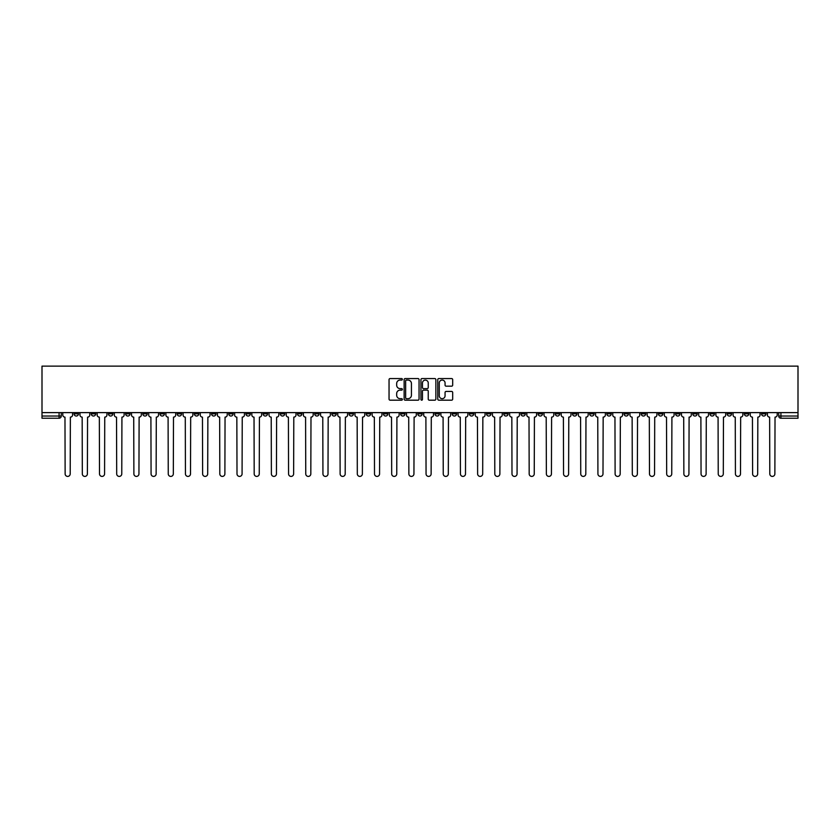 <?xml version="1.0" encoding="UTF-8"?>
<svg xmlns="http://www.w3.org/2000/svg" width="840" height="840" viewBox="0 0 840 840"><rect width="100%" height="100%" fill="white"/><g stroke="black" fill="none" stroke-linecap="round" stroke-linejoin="round"><path stroke-width="1.26" d="M402.37 379.312A0.756 0.756 0 0 0 401.615 378.556L390.128 378.556A1.082 1.082 0 0 0 389.046 379.638L389.046 399.105A1.082 1.082 0 0 0 390.128 400.187L401.615 400.187A0.756 0.756 0 0 0 402.37 399.431A0.756 0.756 0 0 0 401.615 398.675L400.134 398.675A3.465 3.465 0 0 1 396.669 395.209L396.669 393.593A3.465 3.465 0 0 1 400.134 390.128L401.615 390.128A0.756 0.756 0 0 0 402.37 389.372A0.756 0.756 0 0 0 401.615 388.616L400.134 388.616A3.465 3.465 0 0 1 396.669 385.151L396.669 383.534A3.465 3.465 0 0 1 400.134 380.069L401.615 380.069A0.756 0.756 0 0 0 402.37 379.312M641.225 412.619L641.225 413.826L645.635 413.826A2.205 2.205 0 0 1 643.429 416.031A2.205 2.205 0 0 1 641.225 413.826L641.225 412.619M538.104 412.619L538.104 413.826L542.514 413.826A2.205 2.205 0 0 1 540.309 416.031A2.205 2.205 0 0 1 538.104 413.826L538.104 412.619M520.916 412.619L520.916 413.826L525.326 413.826A2.205 2.205 0 0 1 523.12 416.031A2.205 2.205 0 0 1 520.916 413.826L520.916 412.619M417.795 412.619L417.795 413.826L422.205 413.826A2.205 2.205 0 0 1 420 416.031A2.205 2.205 0 0 1 417.795 413.826L417.795 412.619M400.606 412.619L400.606 413.826L405.017 413.826A2.205 2.205 0 0 1 402.812 416.031A2.205 2.205 0 0 1 400.606 413.826L400.606 412.619M383.418 412.619L383.418 413.826L387.828 413.826A2.205 2.205 0 0 1 385.623 416.031A2.205 2.205 0 0 1 383.418 413.826L383.418 412.619M349.052 412.619L349.052 413.826L353.451 413.826A2.205 2.205 0 0 1 351.256 416.031A2.205 2.205 0 0 1 349.052 413.826L349.052 412.619M314.675 413.826L314.675 412.619L314.675 413.826A2.205 2.205 0 0 0 316.88 416.031A2.205 2.205 0 0 1 314.675 413.826L319.084 413.826A2.205 2.205 0 0 1 316.88 416.031A2.205 2.205 0 0 0 319.084 413.826L319.084 412.619L319.084 413.826M297.486 413.826L297.486 412.619L297.486 413.826A2.205 2.205 0 0 0 299.691 416.031A2.205 2.205 0 0 1 297.486 413.826L301.896 413.826A2.205 2.205 0 0 1 299.691 416.031M280.298 413.826L280.298 412.619L280.298 413.826A2.205 2.205 0 0 0 282.502 416.031A2.205 2.205 0 0 1 280.298 413.826L284.707 413.826A2.205 2.205 0 0 1 282.502 416.031A2.205 2.205 0 0 0 284.707 413.826L284.707 412.619L284.707 413.826M263.12 412.619L263.12 413.826L267.519 413.826A2.205 2.205 0 0 1 265.314 416.031A2.205 2.205 0 0 1 263.12 413.826L263.12 412.619M245.931 412.619L245.931 413.826L250.331 413.826A2.205 2.205 0 0 1 248.136 416.031A2.205 2.205 0 0 1 245.931 413.826L245.931 412.619M228.743 412.619L228.743 413.826L233.153 413.826A2.205 2.205 0 0 1 230.947 416.031A2.205 2.205 0 0 1 228.743 413.826L228.743 412.619M211.554 413.826L211.554 412.619L211.554 413.826A2.205 2.205 0 0 0 213.759 416.031A2.205 2.205 0 0 1 211.554 413.826L215.964 413.826A2.205 2.205 0 0 1 213.759 416.031M177.177 413.826L177.177 412.619L177.177 413.826A2.205 2.205 0 0 0 179.382 416.031A2.205 2.205 0 0 1 177.177 413.826L181.587 413.826A2.205 2.205 0 0 1 179.382 416.031A2.205 2.205 0 0 0 181.587 413.826L181.587 412.619L181.587 413.826M159.999 413.826L159.999 412.619L159.999 413.826A2.205 2.205 0 0 0 162.194 416.031A2.205 2.205 0 0 1 159.999 413.826L164.399 413.826A2.205 2.205 0 0 1 162.194 416.031A2.205 2.205 0 0 0 164.399 413.826L164.399 412.619L164.399 413.826M142.81 413.826L142.81 412.619L142.81 413.826A2.205 2.205 0 0 0 145.016 416.031A2.205 2.205 0 0 1 142.81 413.826L147.21 413.826A2.205 2.205 0 0 1 145.016 416.031A2.205 2.205 0 0 0 147.21 413.826L147.21 412.619L147.21 413.826M125.622 413.826L125.622 412.619L125.622 413.826A2.205 2.205 0 0 0 127.827 416.031A2.205 2.205 0 0 1 125.622 413.826L130.032 413.826A2.205 2.205 0 0 1 127.827 416.031M108.433 413.826L108.433 412.619L108.433 413.826A2.205 2.205 0 0 0 110.639 416.031A2.205 2.205 0 0 1 108.433 413.826L112.844 413.826A2.205 2.205 0 0 1 110.639 416.031A2.205 2.205 0 0 0 112.844 413.826L112.844 412.619L112.844 413.826M91.245 413.826L91.245 412.619L91.245 413.826A2.205 2.205 0 0 0 93.45 416.031A2.205 2.205 0 0 1 91.245 413.826L95.655 413.826A2.205 2.205 0 0 1 93.45 416.031A2.205 2.205 0 0 0 95.655 413.826L95.655 412.619L95.655 413.826M451.605 386.18A1.082 1.082 0 0 0 452.687 385.098L452.687 379.638A1.082 1.082 0 0 0 451.605 378.556L438.848 378.556A1.082 1.082 0 0 0 437.766 379.638L437.766 399.105A1.082 1.082 0 0 0 438.848 400.187L451.605 400.187A1.082 1.082 0 0 0 452.687 399.105L452.687 392.511A1.082 1.082 0 0 0 451.605 391.43L446.145 391.43A1.082 1.082 0 0 0 445.064 392.511L445.064 395.776A2.898 2.898 0 0 1 442.166 398.675A2.898 2.898 0 0 1 439.278 395.776L439.278 382.967A2.898 2.898 0 0 1 442.166 380.069A2.898 2.898 0 0 1 445.064 382.967L445.064 385.098A1.082 1.082 0 0 0 446.145 386.18L451.605 386.18M798 412.619L42 412.619L42 366.125L798 366.125L798 418.236L780.927 418.236A2.205 2.205 0 0 1 778.722 416.031L798 416.031M419.055 379.638A1.082 1.082 0 0 0 417.974 378.556L405.216 378.556A1.082 1.082 0 0 0 404.135 379.638L404.135 399.105A1.082 1.082 0 0 0 405.216 400.187L417.974 400.187A1.082 1.082 0 0 0 419.055 399.105L419.055 379.638M422.026 378.556L434.784 378.556A1.082 1.082 0 0 1 435.866 379.638L435.866 399.105A1.082 1.082 0 0 1 434.784 400.187L429.324 400.187A1.082 1.082 0 0 1 428.243 399.105L428.243 391.209A1.082 1.082 0 0 0 427.161 390.128L423.538 390.128A1.082 1.082 0 0 0 422.457 391.209L422.457 399.431A0.756 0.756 0 0 1 421.701 400.187A0.756 0.756 0 0 1 420.945 399.431L420.945 379.638A1.082 1.082 0 0 1 422.026 378.556M778.722 412.619L778.722 416.031A2.205 2.205 0 0 0 780.927 418.236L780.927 412.619M61.278 412.619L61.278 416.031A2.205 2.205 0 0 1 59.073 418.236L42 418.236L42 416.031L61.278 416.031M42 412.619L42 416.031M765.944 412.619L765.944 413.826A2.205 2.205 0 0 1 763.739 416.031A2.205 2.205 0 0 1 761.534 413.826L765.944 413.826M761.534 412.619L761.534 413.826M748.755 412.619L748.755 413.826A2.205 2.205 0 0 1 746.55 416.031A2.205 2.205 0 0 1 744.345 413.826L748.755 413.826M744.345 412.619L744.345 413.826M731.567 413.826L731.567 412.619L731.567 413.826A2.205 2.205 0 0 1 729.361 416.031A2.205 2.205 0 0 1 727.157 413.826L731.567 413.826A2.205 2.205 0 0 1 729.361 416.031M727.157 412.619L727.157 413.826M714.378 412.619L714.378 413.826A2.205 2.205 0 0 1 712.173 416.031A2.205 2.205 0 0 1 709.968 413.826A2.205 2.205 0 0 0 712.173 416.031M709.968 412.619L709.968 413.826L714.378 413.826M697.19 412.619L697.19 413.826A2.205 2.205 0 0 1 694.985 416.031A2.205 2.205 0 0 1 692.79 413.826L697.19 413.826A2.205 2.205 0 0 1 694.985 416.031M692.79 412.619L692.79 413.826M680.001 412.619L680.001 413.826A2.205 2.205 0 0 1 677.807 416.031A2.205 2.205 0 0 1 675.601 413.826A2.205 2.205 0 0 0 677.807 416.031M675.601 412.619L675.601 413.826L680.001 413.826M662.823 412.619L662.823 413.826A2.205 2.205 0 0 1 660.618 416.031A2.205 2.205 0 0 1 658.413 413.826L662.823 413.826M658.413 412.619L658.413 413.826M645.635 412.619L645.635 413.826A2.205 2.205 0 0 1 643.429 416.031M628.446 412.619L628.446 413.826A2.205 2.205 0 0 1 626.241 416.031A2.205 2.205 0 0 1 624.036 413.826L628.446 413.826M624.036 412.619L624.036 413.826M611.258 412.619L611.258 413.826A2.205 2.205 0 0 1 609.053 416.031A2.205 2.205 0 0 1 606.848 413.826L611.258 413.826M606.848 412.619L606.848 413.826M594.069 412.619L594.069 413.826A2.205 2.205 0 0 1 591.864 416.031A2.205 2.205 0 0 1 589.67 413.826A2.205 2.205 0 0 0 591.864 416.031M589.67 412.619L589.67 413.826L594.069 413.826M576.88 412.619L576.88 413.826A2.205 2.205 0 0 1 574.686 416.031A2.205 2.205 0 0 1 572.481 413.826L576.88 413.826M572.481 412.619L572.481 413.826M559.702 412.619L559.702 413.826A2.205 2.205 0 0 1 557.498 416.031A2.205 2.205 0 0 1 555.293 413.826L559.702 413.826M555.293 412.619L555.293 413.826M542.514 412.619L542.514 413.826M525.326 412.619L525.326 413.826L525.326 412.619M508.137 412.619L508.137 413.826A2.205 2.205 0 0 1 505.932 416.031A2.205 2.205 0 0 1 503.727 413.826L508.137 413.826M503.727 412.619L503.727 413.826M490.949 412.619L490.949 413.826A2.205 2.205 0 0 1 488.744 416.031A2.205 2.205 0 0 1 486.549 413.826L490.949 413.826M486.549 412.619L486.549 413.826M473.76 412.619L473.76 413.826A2.205 2.205 0 0 1 471.566 416.031A2.205 2.205 0 0 1 469.361 413.826L473.76 413.826M469.361 412.619L469.361 413.826M456.582 412.619L456.582 413.826A2.205 2.205 0 0 1 454.377 416.031A2.205 2.205 0 0 1 452.172 413.826L456.582 413.826M452.172 412.619L452.172 413.826M439.394 412.619L439.394 413.826A2.205 2.205 0 0 1 437.189 416.031A2.205 2.205 0 0 1 434.983 413.826L439.394 413.826M434.983 412.619L434.983 413.826M422.205 412.619L422.205 413.826A2.205 2.205 0 0 1 420 416.031M405.017 412.619L405.017 413.826M387.828 413.826L387.828 412.619L387.828 413.826A2.205 2.205 0 0 1 385.623 416.031M370.639 412.619L370.639 413.826A2.205 2.205 0 0 1 368.435 416.031A2.205 2.205 0 0 1 366.24 413.826A2.205 2.205 0 0 0 368.435 416.031A2.205 2.205 0 0 0 370.639 413.826L366.24 413.826L366.24 412.619M353.451 413.826L353.451 412.619L353.451 413.826A2.205 2.205 0 0 1 351.256 416.031M336.273 412.619L336.273 413.826A2.205 2.205 0 0 1 334.068 416.031A2.205 2.205 0 0 1 331.863 413.826A2.205 2.205 0 0 0 334.068 416.031M331.863 412.619L331.863 413.826L336.273 413.826M301.896 412.619L301.896 413.826L301.896 412.619M267.519 413.826L267.519 412.619L267.519 413.826A2.205 2.205 0 0 1 265.314 416.031M250.331 413.826L250.331 412.619L250.331 413.826A2.205 2.205 0 0 1 248.136 416.031M233.153 413.826L233.153 412.619L233.153 413.826A2.205 2.205 0 0 1 230.947 416.031M215.964 412.619L215.964 413.826L215.964 412.619M198.776 413.826L198.776 412.619L198.776 413.826A2.205 2.205 0 0 1 196.571 416.031A2.205 2.205 0 0 1 194.366 413.826L198.776 413.826A2.205 2.205 0 0 1 196.571 416.031M194.366 412.619L194.366 413.826M130.032 412.619L130.032 413.826L130.032 412.619M78.467 413.826L78.467 412.619L78.467 413.826A2.205 2.205 0 0 1 76.261 416.031A2.205 2.205 0 0 1 74.056 413.826L78.467 413.826A2.205 2.205 0 0 1 76.261 416.031M74.056 412.619L74.056 413.826M406.403 380.069A0.756 0.756 0 0 0 405.647 380.825L405.647 397.919A0.756 0.756 0 0 0 406.403 398.675L407.967 398.675A3.465 3.465 0 0 0 411.432 395.209L411.432 383.534A3.465 3.465 0 0 0 407.967 380.069L406.403 380.069M428.243 383.019A2.898 2.898 0 0 0 425.355 380.121A2.898 2.898 0 0 0 422.457 383.019L422.457 387.534A1.082 1.082 0 0 0 423.538 388.616L427.161 388.616A1.082 1.082 0 0 0 428.243 387.534L428.243 383.019M62.769 414.929L62.769 412.619L62.769 414.929A2.205 2.205 48.4 0 0 64.974 417.134L65.132 473.876A2.531 2.531 48.4 0 0 67.672 476.406A2.531 2.531 48.4 0 0 70.203 473.876L70.371 417.134A2.205 2.205 48.4 0 0 72.576 414.929L72.576 412.619M64.974 417.134L65.132 473.876M70.203 473.876L70.371 417.134M79.958 414.929L79.958 412.619L79.958 414.929A2.205 2.205 48.4 0 0 82.163 417.134L82.32 473.876A2.531 2.531 48.4 0 0 84.861 476.406A2.531 2.531 48.4 0 0 87.392 473.876L87.559 417.134A2.205 2.205 48.4 0 0 89.764 414.929L89.764 412.619M97.146 414.929L97.146 412.619L97.146 414.929A2.205 2.205 48.4 0 0 99.341 417.134L99.508 473.876A2.531 2.531 48.4 0 0 102.039 476.406A2.531 2.531 48.4 0 0 104.58 473.876L104.748 417.134A2.205 2.205 48.4 0 0 106.942 414.929L106.942 412.619M114.324 414.929L114.324 412.619L114.324 414.929A2.205 2.205 48.4 0 0 116.529 417.134L116.697 473.876A2.531 2.531 48.4 0 0 119.228 476.406A2.531 2.531 48.4 0 0 121.769 473.876L121.926 417.134A2.205 2.205 48.4 0 0 124.131 414.929L124.131 412.619M82.163 417.134L82.32 473.876M87.392 473.876L87.559 417.134M99.341 417.134L99.508 473.876M104.58 473.876L104.748 417.134M116.529 417.134L116.697 473.876M121.769 473.876L121.926 417.134M131.513 414.929L131.513 412.619L131.513 414.929A2.205 2.205 48.4 0 0 133.718 417.134L133.886 473.876A2.531 2.531 48.4 0 0 136.416 476.406A2.531 2.531 48.4 0 0 138.947 473.876L139.115 417.134A2.205 2.205 48.4 0 0 141.32 414.929L141.32 412.619M148.701 414.929L148.701 412.619L148.701 414.929A2.205 2.205 48.4 0 0 150.906 417.134L151.074 473.876A2.531 2.531 48.4 0 0 153.605 476.406A2.531 2.531 48.4 0 0 156.135 473.876L156.303 417.134A2.205 2.205 48.4 0 0 158.508 414.929L158.508 412.619M133.718 417.134L133.886 473.876M138.947 473.876L139.115 417.134M150.906 417.134L151.074 473.876M156.135 473.876L156.303 417.134M165.89 414.929L165.89 412.619L165.89 414.929A2.205 2.205 48.4 0 0 168.095 417.134L168.252 473.876A2.531 2.531 48.4 0 0 170.793 476.406A2.531 2.531 48.4 0 0 173.323 473.876L173.492 417.134A2.205 2.205 48.4 0 0 175.697 414.929L175.697 412.619M168.095 417.134L168.252 473.876M173.323 473.876L173.492 417.134M183.078 414.929L183.078 412.619L183.078 414.929A2.205 2.205 48.4 0 0 185.283 417.134L185.441 473.876A2.531 2.531 48.4 0 0 187.982 476.406A2.531 2.531 48.4 0 0 190.512 473.876L190.68 417.134A2.205 2.205 48.4 0 0 192.885 414.929L192.885 412.619M185.283 417.134L185.441 473.876M190.512 473.876L190.68 417.134M200.267 414.929L200.267 412.619L200.267 414.929A2.205 2.205 48.4 0 0 202.461 417.134L202.629 473.876A2.531 2.531 48.4 0 0 205.16 476.406A2.531 2.531 48.4 0 0 207.701 473.876L207.869 417.134A2.205 2.205 48.4 0 0 210.063 414.929L210.063 412.619M202.461 417.134L202.629 473.876M207.701 473.876L207.869 417.134M217.445 414.929L217.445 412.619L217.445 414.929A2.205 2.205 48.4 0 0 219.65 417.134L219.817 473.876A2.531 2.531 48.4 0 0 222.348 476.406A2.531 2.531 48.4 0 0 224.889 473.876L225.047 417.134A2.205 2.205 48.4 0 0 227.252 414.929L227.252 412.619M219.65 417.134L219.817 473.876M224.889 473.876L225.047 417.134M234.633 414.929L234.633 412.619L234.633 414.929A2.205 2.205 48.4 0 0 236.838 417.134L237.006 473.876A2.531 2.531 48.4 0 0 239.537 476.406A2.531 2.531 48.4 0 0 242.078 473.876L242.235 417.134A2.205 2.205 48.4 0 0 244.44 414.929L244.44 412.619M236.838 417.134L237.006 473.876M242.078 473.876L242.235 417.134M251.822 414.929L251.822 412.619L251.822 414.929A2.205 2.205 48.4 0 0 254.027 417.134L254.195 473.876A2.531 2.531 48.4 0 0 256.725 476.406A2.531 2.531 48.4 0 0 259.255 473.876L259.423 417.134A2.205 2.205 48.4 0 0 261.628 414.929L261.628 412.619M254.027 417.134L254.195 473.876M259.255 473.876L259.423 417.134M269.01 414.929L269.01 412.619L269.01 414.929A2.205 2.205 48.4 0 0 271.215 417.134L271.383 473.876A2.531 2.531 48.4 0 0 273.913 476.406A2.531 2.531 48.4 0 0 276.444 473.876L276.612 417.134A2.205 2.205 48.4 0 0 278.817 414.929L278.817 412.619M271.215 417.134L271.383 473.876M276.444 473.876L276.612 417.134M286.199 414.929L286.199 412.619L286.199 414.929A2.205 2.205 48.4 0 0 288.404 417.134L288.561 473.876A2.531 2.531 48.4 0 0 291.102 476.406A2.531 2.531 48.4 0 0 293.632 473.876L293.8 417.134A2.205 2.205 48.4 0 0 296.006 414.929L296.006 412.619M288.404 417.134L288.561 473.876M293.632 473.876L293.8 417.134M303.387 414.929L303.387 412.619L303.387 414.929A2.205 2.205 48.4 0 0 305.582 417.134L305.75 473.876A2.531 2.531 48.4 0 0 308.291 476.406A2.531 2.531 48.4 0 0 310.821 473.876L310.989 417.134A2.205 2.205 48.4 0 0 313.183 414.929L313.183 412.619M305.582 417.134L305.75 473.876M310.821 473.876L310.989 417.134M320.565 414.929L320.565 412.619L320.565 414.929A2.205 2.205 48.4 0 0 322.77 417.134L322.938 473.876A2.531 2.531 48.4 0 0 325.469 476.406A2.531 2.531 48.4 0 0 328.01 473.876L328.167 417.134A2.205 2.205 48.4 0 0 330.372 414.929L330.372 412.619M322.77 417.134L322.938 473.876M328.01 473.876L328.167 417.134M337.754 414.929L337.754 412.619L337.754 414.929A2.205 2.205 48.4 0 0 339.959 417.134L340.127 473.876A2.531 2.531 48.4 0 0 342.657 476.406A2.531 2.531 48.4 0 0 345.198 473.876L345.356 417.134A2.205 2.205 48.4 0 0 347.56 414.929L347.56 412.619M339.959 417.134L340.127 473.876M345.198 473.876L345.356 417.134M354.942 414.929L354.942 412.619L354.942 414.929A2.205 2.205 48.4 0 0 357.147 417.134L357.315 473.876A2.531 2.531 48.4 0 0 359.846 476.406A2.531 2.531 48.4 0 0 362.376 473.876L362.544 417.134A2.205 2.205 48.4 0 0 364.749 414.929L364.749 412.619M357.147 417.134L357.315 473.876M362.376 473.876L362.544 417.134M372.131 414.929L372.131 412.619L372.131 414.929A2.205 2.205 48.4 0 0 374.336 417.134L374.504 473.876A2.531 2.531 48.4 0 0 377.034 476.406A2.531 2.531 48.4 0 0 379.565 473.876L379.733 417.134A2.205 2.205 48.4 0 0 381.938 414.929L381.938 412.619M374.336 417.134L374.504 473.876M379.565 473.876L379.733 417.134M389.319 414.929L389.319 412.619L389.319 414.929A2.205 2.205 48.4 0 0 391.524 417.134L391.681 473.876A2.531 2.531 48.4 0 0 394.223 476.406A2.531 2.531 48.4 0 0 396.753 473.876L396.921 417.134A2.205 2.205 48.4 0 0 399.126 414.929L399.126 412.619M391.524 417.134L391.681 473.876M396.753 473.876L396.921 417.134M406.507 414.929L406.507 412.619L406.507 414.929A2.205 2.205 48.4 0 0 408.713 417.134L408.87 473.876A2.531 2.531 48.4 0 0 411.411 476.406A2.531 2.531 48.4 0 0 413.942 473.876L414.11 417.134A2.205 2.205 48.4 0 0 416.304 414.929L416.304 412.619M408.713 417.134L408.87 473.876M413.942 473.876L414.11 417.134M423.696 414.929L423.696 412.619L423.696 414.929A2.205 2.205 48.4 0 0 425.891 417.134L426.058 473.876A2.531 2.531 48.4 0 0 428.589 476.406A2.531 2.531 48.4 0 0 431.13 473.876L431.288 417.134A2.205 2.205 48.4 0 0 433.493 414.929L433.493 412.619M425.891 417.134L426.058 473.876M431.13 473.876L431.288 417.134M440.874 414.929L440.874 412.619L440.874 414.929A2.205 2.205 48.4 0 0 443.079 417.134L443.247 473.876A2.531 2.531 48.4 0 0 445.778 476.406A2.531 2.531 48.4 0 0 448.319 473.876L448.476 417.134A2.205 2.205 48.4 0 0 450.681 414.929L450.681 412.619M443.079 417.134L443.247 473.876M448.319 473.876L448.476 417.134M458.062 414.929L458.062 412.619L458.062 414.929A2.205 2.205 48.4 0 0 460.268 417.134L460.435 473.876A2.531 2.531 48.4 0 0 462.966 476.406A2.531 2.531 48.4 0 0 465.497 473.876L465.665 417.134A2.205 2.205 48.4 0 0 467.87 414.929L467.87 412.619M460.268 417.134L460.435 473.876M465.497 473.876L465.665 417.134M475.251 414.929L475.251 412.619L475.251 414.929A2.205 2.205 48.4 0 0 477.456 417.134L477.624 473.876A2.531 2.531 48.4 0 0 480.155 476.406A2.531 2.531 48.4 0 0 482.685 473.876L482.853 417.134A2.205 2.205 48.4 0 0 485.058 414.929L485.058 412.619M477.456 417.134L477.624 473.876M482.685 473.876L482.853 417.134M492.44 414.929L492.44 412.619L492.44 414.929A2.205 2.205 48.4 0 0 494.644 417.134L494.802 473.876A2.531 2.531 48.4 0 0 497.343 476.406A2.531 2.531 48.4 0 0 499.874 473.876L500.042 417.134A2.205 2.205 48.4 0 0 502.247 414.929L502.247 412.619M494.644 417.134L494.802 473.876M499.874 473.876L500.042 417.134M509.628 414.929L509.628 412.619L509.628 414.929A2.205 2.205 48.4 0 0 511.833 417.134L511.991 473.876A2.531 2.531 48.4 0 0 514.531 476.406A2.531 2.531 48.4 0 0 517.062 473.876L517.23 417.134A2.205 2.205 48.4 0 0 519.435 414.929L519.435 412.619M511.833 417.134L511.991 473.876M517.062 473.876L517.23 417.134M526.817 414.929L526.817 412.619L526.817 414.929A2.205 2.205 48.4 0 0 529.011 417.134L529.179 473.876A2.531 2.531 48.4 0 0 531.71 476.406A2.531 2.531 48.4 0 0 534.25 473.876L534.418 417.134A2.205 2.205 48.4 0 0 536.613 414.929L536.613 412.619M529.011 417.134L529.179 473.876M534.25 473.876L534.418 417.134M543.995 414.929L543.995 412.619L543.995 414.929A2.205 2.205 48.4 0 0 546.2 417.134L546.368 473.876A2.531 2.531 48.4 0 0 548.898 476.406A2.531 2.531 48.4 0 0 551.439 473.876L551.597 417.134A2.205 2.205 48.4 0 0 553.801 414.929L553.801 412.619M546.2 417.134L546.368 473.876M551.439 473.876L551.597 417.134M561.183 414.929L561.183 412.619L561.183 414.929A2.205 2.205 48.4 0 0 563.388 417.134L563.556 473.876A2.531 2.531 48.4 0 0 566.087 476.406A2.531 2.531 48.4 0 0 568.617 473.876L568.785 417.134A2.205 2.205 48.4 0 0 570.99 414.929L570.99 412.619M563.388 417.134L563.556 473.876M568.617 473.876L568.785 417.134M578.372 414.929L578.372 412.619L578.372 414.929A2.205 2.205 48.4 0 0 580.577 417.134L580.745 473.876A2.531 2.531 48.4 0 0 583.275 476.406A2.531 2.531 48.4 0 0 585.805 473.876L585.974 417.134A2.205 2.205 48.4 0 0 588.178 414.929L588.178 412.619M580.577 417.134L580.745 473.876M585.805 473.876L585.974 417.134M595.56 414.929L595.56 412.619L595.56 414.929A2.205 2.205 48.4 0 0 597.765 417.134L597.923 473.876A2.531 2.531 48.4 0 0 600.464 476.406A2.531 2.531 48.4 0 0 602.994 473.876L603.162 417.134A2.205 2.205 48.4 0 0 605.367 414.929L605.367 412.619M597.765 417.134L597.923 473.876M602.994 473.876L603.162 417.134M612.749 414.929L612.749 412.619L612.749 414.929A2.205 2.205 48.4 0 0 614.953 417.134L615.111 473.876A2.531 2.531 48.4 0 0 617.652 476.406A2.531 2.531 48.4 0 0 620.183 473.876L620.351 417.134A2.205 2.205 48.4 0 0 622.555 414.929L622.555 412.619M614.953 417.134L615.111 473.876M620.183 473.876L620.351 417.134M629.937 414.929L629.937 412.619L629.937 414.929A2.205 2.205 48.4 0 0 632.131 417.134L632.3 473.876A2.531 2.531 48.4 0 0 634.841 476.406A2.531 2.531 48.4 0 0 637.371 473.876L637.539 417.134A2.205 2.205 48.4 0 0 639.734 414.929L639.734 412.619M632.131 417.134L632.3 473.876M637.371 473.876L637.539 417.134M647.115 414.929L647.115 412.619L647.115 414.929A2.205 2.205 48.4 0 0 649.32 417.134L649.488 473.876A2.531 2.531 48.4 0 0 652.019 476.406A2.531 2.531 48.4 0 0 654.559 473.876L654.717 417.134A2.205 2.205 48.4 0 0 656.922 414.929L656.922 412.619M649.32 417.134L649.488 473.876M654.559 473.876L654.717 417.134M664.303 414.929L664.303 412.619L664.303 414.929A2.205 2.205 48.4 0 0 666.509 417.134L666.676 473.876A2.531 2.531 48.4 0 0 669.207 476.406A2.531 2.531 48.4 0 0 671.748 473.876L671.905 417.134A2.205 2.205 48.4 0 0 674.111 414.929L674.111 412.619M666.509 417.134L666.676 473.876M671.748 473.876L671.905 417.134M681.492 414.929L681.492 412.619L681.492 414.929A2.205 2.205 48.4 0 0 683.697 417.134L683.865 473.876A2.531 2.531 48.4 0 0 686.396 476.406A2.531 2.531 48.4 0 0 688.926 473.876L689.094 417.134A2.205 2.205 48.4 0 0 691.299 414.929L691.299 412.619M683.697 417.134L683.865 473.876M688.926 473.876L689.094 417.134M698.681 414.929L698.681 412.619L698.681 414.929A2.205 2.205 48.4 0 0 700.885 417.134L701.053 473.876A2.531 2.531 48.4 0 0 703.584 476.406A2.531 2.531 48.4 0 0 706.115 473.876L706.283 417.134A2.205 2.205 48.4 0 0 708.488 414.929L708.488 412.619M700.885 417.134L701.053 473.876M706.115 473.876L706.283 417.134M715.869 414.929L715.869 412.619L715.869 414.929A2.205 2.205 48.4 0 0 718.074 417.134L718.231 473.876A2.531 2.531 48.4 0 0 720.773 476.406A2.531 2.531 48.4 0 0 723.303 473.876L723.471 417.134A2.205 2.205 48.4 0 0 725.676 414.929L725.676 412.619M718.074 417.134L718.231 473.876M723.303 473.876L723.471 417.134M733.058 414.929L733.058 412.619L733.058 414.929A2.205 2.205 48.4 0 0 735.252 417.134L735.42 473.876A2.531 2.531 48.4 0 0 737.961 476.406A2.531 2.531 48.4 0 0 740.492 473.876L740.659 417.134A2.205 2.205 48.4 0 0 742.854 414.929L742.854 412.619M735.252 417.134L735.42 473.876M740.492 473.876L740.659 417.134M750.236 414.929L750.236 412.619L750.236 414.929A2.205 2.205 48.4 0 0 752.441 417.134L752.609 473.876A2.531 2.531 48.4 0 0 755.139 476.406A2.531 2.531 48.4 0 0 757.68 473.876L757.837 417.134A2.205 2.205 48.4 0 0 760.043 414.929L760.043 412.619M752.441 417.134L752.609 473.876M757.68 473.876L757.837 417.134M767.424 414.929L767.424 412.619L767.424 414.929A2.205 2.205 48.4 0 0 769.629 417.134L769.797 473.876A2.531 2.531 48.4 0 0 772.327 476.406A2.531 2.531 48.4 0 0 774.869 473.876L775.026 417.134A2.205 2.205 48.4 0 0 777.231 414.929L777.231 412.619M769.629 417.134L769.797 473.876M774.869 473.876L775.026 417.134M59.073 412.619L59.073 418.236"/></g></svg>
